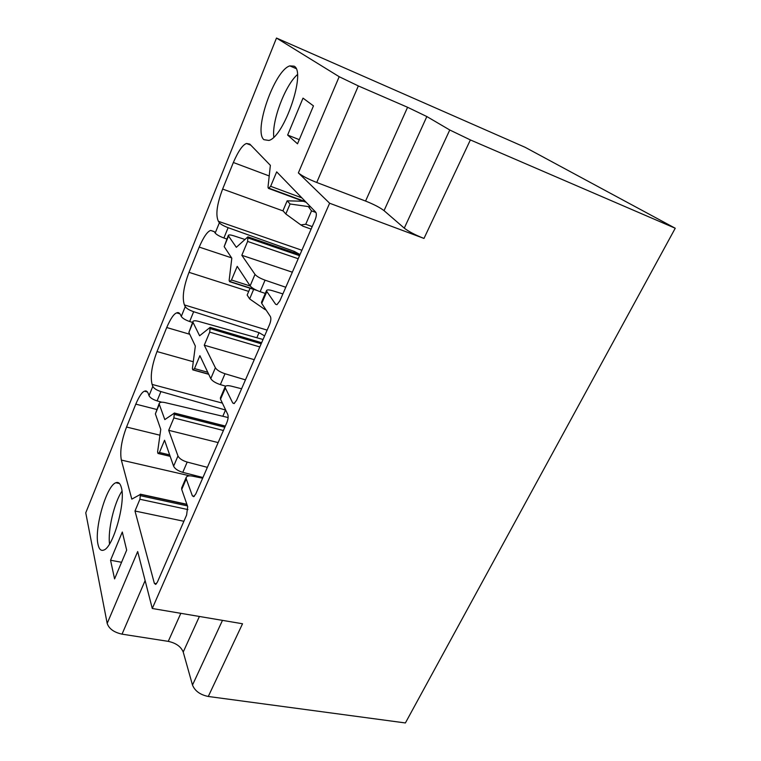 <?xml version="1.0" encoding="UTF-8"?>
<svg xmlns="http://www.w3.org/2000/svg" width="761" height="761" viewBox="0 0 761 761"><rect width="100%" height="100%" fill="white"/><g stroke="black" fill="none" stroke-linecap="round" stroke-linejoin="round"><path stroke-width="1.14" d="M449.761 129.988L470.374 139.929L675.245 228.243L525.147 147.311L276.49 38.05L339.187 76.699L358.345 85.936L407.582 107.282L426.845 116.557L449.761 129.988L404.272 228.138C408.705 231.563 415.278 234.997 423.991 238.431L329.627 203.235L298.369 172.899L339.187 76.699M298.369 172.899C301.87 175.801 307.996 178.997 316.728 182.478L365.565 201.056C373.86 204.357 380.015 207.563 384.039 210.645L404.272 228.138M329.627 203.235L152.276 608.496L242.531 623.763L208.286 696.477L405.394 722.95L675.245 228.243M276.49 38.05L85.755 512.828L107.187 623.411L137.684 551.544L152.276 608.496M313.465 105.884L303.011 98.131L287.639 135.039L297.513 143.81L313.465 105.884M263.943 139.691L268.909 140.443C284.157 136.885 306.436 71.591 294.088 66.159L289.817 65.893C274.426 70.345 253.175 131.472 263.943 139.691M114.578 578.902L110.554 560.239L122.302 532.025L126.678 550.127L114.578 578.902M121.332 487.459C125.993 501.946 113.18 547.625 103.724 550.079C100.937 551.116 99.025 549.204 97.998 544.353C94.145 528.248 106.54 485.537 115.872 482.74C118.393 481.761 120.209 483.33 121.332 487.459M186.255 478.897L192.371 495.83L193.722 496.686L195.805 493.908L226.768 422.783C228.167 419.273 228.5 416.486 227.758 414.422L220.538 399.202L225.351 388.005L232.723 402.978L234.084 403.606L236.538 400.353L269.47 324.738C270.945 321.028 271.239 318.269 270.336 316.443L261.736 303.439L266.845 291.549L275.625 304.276L276.937 304.685L279.858 300.861L314.94 220.3C316.509 216.381 316.757 213.651 315.672 212.11L276.681 171.862L270.65 186.302L268.452 188.414L267.996 187.244L270.364 165.327L249.779 144.086L246.497 143.487C242.683 144.79 238.298 151.125 233.351 162.502L222.631 189.061C216.875 204.329 215.458 215.078 218.388 221.318L219.387 222.764C220.785 224.352 223.696 225.988 228.129 227.682L223.905 237.993C219.472 236.319 216.571 234.673 215.192 233.056L214.221 231.582L210.645 230.44C207.392 231.468 203.577 237.013 199.201 247.087L189.004 272.333C183.506 286.945 181.974 297.808 184.409 304.923L185.256 306.645C186.502 308.481 189.299 310.174 193.665 311.706L189.651 321.503C185.294 319.991 182.497 318.288 181.28 316.424L180.452 314.674C179.377 312.752 178.131 312.153 176.714 312.895C173.927 313.722 170.597 318.593 166.716 327.525L157.013 351.563C151.753 365.556 150.117 376.505 152.105 384.419L152.809 386.369C153.912 388.443 156.614 390.174 160.913 391.573L157.089 400.885C152.799 399.515 150.107 397.775 149.023 395.672L148.338 393.694C147.301 391.23 146.036 390.403 144.533 391.211C142.145 391.886 139.234 396.186 135.791 404.129L126.545 427.035C121.503 440.457 119.772 451.473 121.351 460.082L131.805 499.13L140.424 494.403L139.91 499.254L134.992 511.021L154.35 583.335L155.653 584.429L157.432 582.032L186.607 515.026L187.691 506.607L181.717 489.447L186.255 478.897L186.217 477.366C186.978 475.929 189.051 475.52 192.428 476.129L202.635 478.212M250.122 285.879L237.213 266.35L231.506 279.991L229.584 281.684L229.147 280.381L231.81 258.188L224.172 246.631L228.538 236.024L236.329 247.315L247.905 236.842L247.62 241.437L241.827 255.287L255.002 274.388C256.733 276.405 260.091 278.326 265.066 280.172L260.138 291.691C255.173 289.874 251.834 287.934 250.122 285.879L255.002 274.388M210.778 378.626L199.896 355.672L194.502 368.581L192.818 369.903L192.4 368.486L195.339 346.065L188.88 332.443L193.018 322.388L199.61 335.772L210.112 327.411L209.732 332.11L204.262 345.209L215.382 367.772C216.904 370.103 220.119 372.091 225.009 373.737L220.357 384.609C215.477 382.983 212.281 380.985 210.778 378.626L215.382 367.772M173.613 466.217L164.557 440.239L159.449 452.472L157.974 453.47L157.594 451.939L160.761 429.356L155.377 413.898L159.306 404.338L164.814 419.587L174.336 413.137L173.889 417.922L168.704 430.326L177.969 455.963C179.301 458.569 182.383 460.605 187.187 462.079L182.792 472.353C177.988 470.897 174.935 468.852 173.613 466.217L177.969 455.963M208.286 696.477C200.191 694.803 194.93 690.998 192.495 685.062L183.22 652.034C180.985 646.603 175.991 643.045 168.257 641.361L180.823 613.328M168.257 641.361L122.036 634.151C113.95 632.362 109.004 628.776 107.187 623.411M287.639 135.039L299.263 139.663M297.399 74.616C285.042 85.413 271.734 120.951 273.798 137.085M110.554 560.239L121.56 562.293M109.536 543.963C107.691 530.141 114.188 502.717 121.969 491.168M282.892 293.908L272.495 290.712C269.061 289.713 267.092 289.637 266.559 290.493L266.845 291.549M285.784 287.258L265.066 280.172M241.827 255.287L292.338 272.2M266.559 290.493L261.461 302.345L261.736 303.439M265.294 293.432L260.138 291.691M241.589 388.757L231.287 386.15C227.881 385.351 225.855 385.542 225.199 386.702L225.351 388.005M245.461 379.872L225.009 373.737M204.262 345.209L254.25 359.677M225.199 386.702L220.395 397.87L220.538 399.202M225.637 386.16L220.357 384.609M207.373 467.349L187.187 462.079M168.704 430.326L218.15 442.588M186.217 477.366L181.689 487.896L181.717 489.447M202.94 477.518L182.792 472.353M134.992 511.021L183.886 521.275M139.91 499.254L187.938 509.585M228.1 417.532L165.023 402.588C161.836 401.903 159.915 402.15 159.268 403.32L155.377 413.898M161.77 402.208L157.089 400.885M159.268 403.32L159.306 404.338M225.694 410.074L160.913 391.573M263.049 339.482L198.554 321.38C195.339 320.533 193.465 320.581 192.904 321.523L188.88 332.443M192.533 322.417L189.651 321.503M192.904 321.523L193.018 322.388M264.6 335.915L259.044 332.662L193.665 311.706M244.681 239.392L233.874 235.843C230.64 234.826 228.795 234.654 228.348 235.33L224.172 246.631M226.826 239.03L223.905 237.993M228.348 235.33L228.538 236.024M300.034 254.545L294.26 251.377L228.129 227.682M270.65 186.302L301.889 197.879M247.62 241.437L298.207 258.74M282.959 210.74L285.813 213.974L290.074 203.986L287.163 200.818L282.959 210.74M312.2 226.588L305.732 224.267L300.833 224.914L303.354 226.378M300.833 224.914L285.813 213.974M310.65 206.925L290.074 203.986M308.595 206.935L311.534 210.864L305.732 224.267M287.163 200.818L303.354 201.265M231.506 279.991L250.226 286.022M209.732 332.11L259.805 346.93M250.055 288.229L247.163 295.049L249.646 298.921L253.651 289.38M265.627 309.318L264.447 309.175L266.112 310.06M264.447 309.175L249.646 298.921M194.502 368.581L207.763 372.262M173.889 417.922L223.411 430.498M225.437 386.331L224.818 385.922M159.449 452.472L169.665 454.897M470.374 139.929L423.991 238.431M384.039 210.645L426.845 116.557M215.192 233.056L219.387 222.764M181.28 316.424L185.256 306.645M149.023 395.672L152.809 386.369M316.728 182.478L358.345 85.936M365.565 201.056L407.582 107.282M222.478 620.367L192.495 685.062M183.22 652.034L199.401 616.467M122.036 634.151L145.123 580.595M275.625 304.276L276.975 304.676M232.723 402.978L234.398 403.425M192.371 495.83L194.34 496.267M154.35 583.335L156.5 583.725M140.433 495.706L187.444 505.903M140.424 494.403L186.968 504.514M121.351 460.082L189.812 475.844M126.545 427.035L159.943 435.206M135.791 404.129L156.737 409.485M152.105 384.419L222.393 403.111M225.522 410.027L222.811 416.286M157.013 351.563L193.284 361.751M166.716 327.525L189.736 334.26M184.409 304.923L267.121 330.122M259.044 332.662L256.838 337.741M189.004 272.333L248.704 291.415M199.201 247.087L231.582 257.846M218.388 221.318L301.898 250.255M294.26 251.377L293.727 252.614M222.631 189.061L283.13 210.94M233.351 162.502L269.213 175.953M268.823 188.148L305.627 201.741M248.019 237.974L299.539 255.677M247.905 236.842L299.939 254.754M315.948 212.49L311.534 210.864M229.851 281.503L255.496 289.741M210.188 328.609L261.175 343.782M210.112 327.411L261.613 342.764M192.999 369.789L208.647 374.127M174.374 414.393L224.818 427.282M174.336 413.137L225.294 426.189M158.088 453.413L170.15 456.267M296.029 68.557L289.817 65.893M115.872 482.74L119.506 483.539M140.319 494.174L186.892 504.296M144.542 391.211L147.472 391.982M176.714 312.895L179.996 313.874M210.654 230.44L214.279 231.677M246.497 143.496L250.826 145.161M268.5 188.395L306.179 202.312M311.106 229.099L302.669 226.084M229.622 281.665L256.999 290.455M210.065 327.354L261.632 342.726M192.847 369.884L208.723 374.288M174.259 412.995L225.342 426.074M158.003 453.461L170.179 456.343"/></g></svg>
